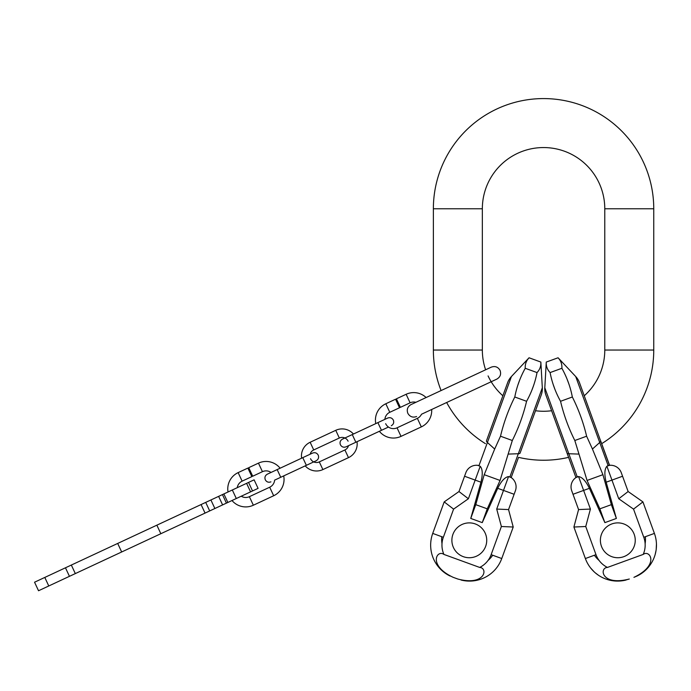 <?xml version="1.0" encoding="UTF-8"?>
<svg xmlns="http://www.w3.org/2000/svg" width="691" height="691" viewBox="0 0 691 691"><rect width="100%" height="100%" fill="white"/><g stroke="black" fill="none" stroke-linecap="round" stroke-linejoin="round"><path stroke-width="1.04" d="M485.618 369.797A61.214 61.214 0 0 1 482.344 350.043L482.344 208.777A61.214 61.214 0 0 1 543.567 147.554A61.214 61.214 0 0 1 604.78 208.777L604.78 350.043A61.214 61.214 0 0 1 584.258 395.779M441.091 390.562A110.189 110.189 0 0 1 433.369 350.043L433.369 208.777A110.189 110.189 0 0 1 543.567 98.58A110.189 110.189 0 0 1 653.755 208.777L653.755 350.043A110.189 110.189 0 0 1 601.688 443.665M551.617 410.73A61.214 61.214 0 0 1 535.508 410.73L541.26 394.915A17.897 17.897 0 0 0 542.314 387.781L518.31 453.737A17.897 3.11 20 0 0 520.09 453.08L541.26 394.915M494.678 449.038L500.509 436.211L512.307 440.504L500.068 480.452L487.267 508.835L475.762 504.655L484.21 474.682L494.678 449.038L487.405 442.49L511.418 376.535A17.897 17.897 0 0 0 507.635 382.676L502.867 395.779A61.214 61.214 0 0 1 488.079 375.921M568.589 457.356A110.189 110.189 0 0 1 518.535 457.356L511.185 477.559L508.541 476.565C504.836 477.205 501.234 481.126 497.719 488.312L482.249 522.629L487.267 508.835M485.436 443.665A110.189 110.189 0 0 1 446.662 402.507L431.685 409.487A17.992 17.992 0 0 1 421.337 426.891L401.022 436.366A17.992 17.992 0 0 1 379.368 431.288L357.014 441.713A15.072 15.072 0 0 1 348.489 457.641L322.878 469.578A15.072 15.072 0 0 1 305.197 465.872L283.699 475.9A17.992 17.992 0 0 1 273.671 495.749L253.355 505.225A17.992 17.992 0 0 1 232.003 500.526M510.753 477.274L511.185 477.559M444.278 572.493A34.282 34.282 0 0 0 450.066 576.018A34.282 34.282 0 0 1 432.721 533.409L444.192 501.899L458.988 491.543L468.386 498.755L480.219 466.261L477.654 465.328M479.01 465.553L487.405 442.49A17.897 3.11 -160 0 1 486.464 440.841L507.635 382.676M475.762 504.655L470.744 518.44L480.953 482.206C482.888 474.449 482.638 469.129 480.219 466.261M500.068 480.452L484.21 474.682M470.744 518.44L482.249 522.629M519.641 380.162L517.775 385.371M500.509 436.211C503.748 422.581 508.498 409.513 514.786 396.997C516.738 386.865 520.228 377.295 525.238 368.286C524.979 364.226 526.257 360.728 529.056 357.774L527.561 359.614M511.418 376.535L529.056 357.774L540.854 362.067L540.82 364.433M512.307 440.504C518.596 427.988 523.346 414.911 526.577 401.29C531.586 392.272 535.076 382.702 537.028 372.579L525.238 368.286M537.028 372.579C539.826 369.633 541.105 366.126 540.854 362.067L542.314 387.781M526.577 401.29L514.786 396.997M533.685 385.276L531.759 390.458M508.541 476.565L503.497 490.411L497.719 488.312M457.813 579.023L453.218 577.348L457.813 579.023C485.341 586.339 488.243 567.907 479.675 567.432A22.984 22.984 0 0 0 491.137 554.666L501.381 526.507L513.223 527.026L508.55 509.578L515.408 490.74A11.298 11.298 0 0 0 509.889 476.79A11.298 11.298 0 0 1 515.408 490.74L514.121 494.281L503.497 490.411L496.708 509.068L508.55 509.578L513.223 527.026L501.752 558.535L491.137 554.666M441.756 536.7A28.046 28.046 0 0 0 442.007 543.722M488.019 560.47A28.046 28.046 0 0 0 492.718 555.244M461.078 580.034A34.282 34.282 0 0 0 501.752 558.535A34.282 34.282 0 0 1 461.078 580.034A34.282 34.282 0 0 0 467.781 581.045M453.218 577.348C427.418 565.264 437.058 549.276 443.916 554.424L479.675 567.432M452.933 534.35A17.422 17.422 0 0 1 475.261 523.933A17.422 17.422 0 0 1 485.678 546.27A17.422 17.422 0 0 1 463.341 556.678A17.422 17.422 0 0 1 452.933 534.35M468.368 581.071A34.282 34.282 0 0 0 473.715 580.837M478.923 579.784A34.282 34.282 0 0 0 483.959 577.909M484.555 577.633A34.282 34.282 0 0 0 488.667 575.258M491.992 572.718A34.282 34.282 0 0 0 492.864 571.932M496.492 567.993A34.282 34.282 0 0 0 499.489 563.485M443.821 572.139A34.282 34.282 0 0 1 439.865 568.512M436.557 564.366A34.282 34.282 0 0 1 433.896 559.693M433.628 559.097A34.282 34.282 0 0 1 431.996 554.631M431.089 550.546A34.282 34.282 0 0 1 430.925 549.388M430.674 544.033A34.282 34.282 0 0 1 431.279 538.66M465.846 472.704A11.298 11.298 0 0 1 479.036 465.561A11.298 11.298 0 0 0 465.846 472.704L458.988 491.543L444.192 501.899L453.59 509.12L443.346 537.278A22.984 22.984 0 0 0 443.916 554.424M575.707 376.535L558.069 357.774C560.867 360.728 562.146 364.226 561.887 368.286C566.896 377.295 570.386 386.865 572.338 396.997C578.626 409.513 583.385 422.581 586.616 436.211L592.446 449.038L599.719 442.49L575.707 376.535A17.897 17.897 0 0 1 579.49 382.676L609.471 465.328M577.572 476.652L577.261 476.781A11.298 11.298 0 0 0 571.716 490.74L573.003 494.281L571.716 490.74A11.298 11.298 0 0 1 576.372 477.274L575.94 477.559L545.864 394.915A17.897 17.897 0 0 1 544.81 387.781L568.814 453.737A17.897 3.11 160 0 1 567.035 453.08L575.94 477.559L567.035 453.08M609.574 465.319L600.66 440.841L609.574 465.319L607.139 466.045M607.743 465.674L608.063 465.57A11.298 11.298 0 0 1 621.278 472.704L628.136 491.543L618.739 498.755L611.95 480.107L606.171 482.206C604.236 474.449 604.487 469.129 606.905 466.261L611.95 480.107L622.565 476.237L621.278 472.704A11.298 11.298 0 0 0 608.089 465.561M604.875 522.629L616.381 518.44L611.362 504.655L599.857 508.835L604.875 522.629L589.406 488.312C585.89 481.126 582.288 477.205 578.583 476.565L578.272 476.548M568.995 384.3L567.069 379.109M558.069 357.774L546.27 362.067C546.02 366.126 547.298 369.633 550.096 372.579L561.887 368.286M554.951 389.413L553.085 384.196M550.096 372.579C552.049 382.702 555.538 392.272 560.548 401.29C563.778 414.911 568.529 427.988 574.817 440.504L587.056 480.452L602.915 474.682L592.446 449.038M560.548 401.29L572.338 396.997M574.817 440.504L586.616 436.211M616.381 518.44L606.171 482.206M611.362 504.655L602.915 474.682M575.94 477.559L578.583 476.565L590.416 509.068L578.574 509.578L573.003 494.281L589.406 488.312M599.857 508.835L587.056 480.452M624.12 580.466A34.282 34.282 0 0 1 619.343 581.045A34.282 34.282 0 0 0 624.12 580.466L629.311 579.023C601.274 586.27 599.123 567.769 607.449 567.432L643.209 554.424A22.984 22.984 0 0 0 643.779 537.278L633.535 509.12L618.739 498.755M634.2 534.35A17.422 17.422 0 0 0 611.863 523.933A17.422 17.422 0 0 0 601.446 546.27A17.422 17.422 0 0 0 623.783 556.678A17.422 17.422 0 0 0 634.2 534.35M636.998 576.052L633.915 577.348C660.043 564.884 649.799 549.319 643.209 554.424M619.343 581.045L618.756 581.071A34.282 34.282 0 0 1 613.409 580.837L608.201 579.784A34.282 34.282 0 0 1 603.165 577.909L602.569 577.633A34.282 34.282 0 0 1 598.458 575.258L595.132 572.718A34.282 34.282 0 0 1 594.26 571.932L590.632 567.993A34.282 34.282 0 0 1 587.635 563.485A34.282 34.282 0 0 0 590.632 567.993M594.407 555.244A28.046 28.046 0 0 0 599.106 560.47M645.126 543.722A28.046 28.046 0 0 0 645.368 536.7M636.99 576.052L638.812 575.119A34.282 34.282 0 0 0 642.846 572.493L643.304 572.139A34.282 34.282 0 0 0 647.26 568.512L650.568 564.366A34.282 34.282 0 0 0 653.228 559.693L653.496 559.097A34.282 34.282 0 0 0 655.128 554.631L656.035 550.546A34.282 34.282 0 0 0 656.2 549.388L656.45 544.033A34.282 34.282 0 0 0 655.854 538.66M577.21 476.799A11.298 11.298 0 0 0 576.441 477.231A11.298 11.298 0 0 1 577.21 476.799L568.814 453.737L578.6 454.082M626.037 580.034A34.282 34.282 0 0 1 585.372 558.535L573.901 527.026L585.743 526.507L590.416 509.068M573.901 527.026L578.574 509.578M637.059 576.018A34.282 34.282 0 0 0 654.403 533.409L642.932 501.899L633.535 509.12M642.932 501.899L628.136 491.543M384.878 419.368A8.568 8.568 0 0 1 389.793 412.294L399.528 407.759L395.546 399.217L385.82 403.76A17.992 17.992 0 0 0 375.783 423.609L353.438 434.026A15.072 15.072 0 0 0 335.748 430.32L310.147 442.266A15.072 15.072 0 0 0 301.613 458.193L280.123 468.213A17.992 17.992 0 0 0 258.46 463.143L248.734 467.677L252.716 476.22L262.442 471.677L258.46 463.143M385.656 423.678A8.568 8.568 0 0 0 397.04 427.824L417.355 418.357A8.568 8.568 0 0 0 421.484 414.246L496.838 379.109C500.301 377.061 501.372 374.142 500.034 370.35C497.986 366.886 495.067 365.815 491.266 367.154L411.033 404.572C407.569 406.619 406.507 409.538 407.845 413.33C409.893 416.794 412.812 417.856 416.604 416.526M426.114 397.541A17.992 17.992 0 0 0 406.135 394.285L396.401 398.819L400.383 407.353L410.108 402.818L406.135 394.285M415.913 402.3A8.568 8.568 0 0 0 410.108 402.818M310.535 458.712A6.59 6.59 0 0 0 319.302 461.899L344.904 449.953A6.59 6.59 0 0 0 348.489 445.686M348.091 441.195A6.59 6.59 0 0 0 339.333 438.008L313.723 449.945A6.59 6.59 0 0 0 310.147 454.212M237.272 487.673A8.568 8.568 0 0 1 242.126 481.152L251.861 476.617L247.879 468.075L238.145 472.618A17.992 17.992 0 0 0 228.03 491.992M241.254 496.216A8.568 8.568 0 0 0 249.373 496.682L269.689 487.215A8.568 8.568 0 0 0 274.612 480.141L316.167 460.759C318.396 459.446 319.078 457.563 318.223 455.127C316.901 452.899 315.027 452.216 312.591 453.08L302.77 457.649L306.355 465.337M271.027 472.454A8.568 8.568 0 0 0 262.442 471.677M252.535 490.955L248.553 482.422L254.107 479.83L258.089 488.364L252.535 490.955L214.875 508.507L210.902 499.973L223.867 493.927L227.849 502.461M248.553 482.422L223.867 493.927M214.875 508.507L205.054 513.093L201.072 504.56L210.902 499.973M201.072 504.56L156.857 525.177L160.839 533.711L48.776 585.968L38.532 590.745L34.55 582.211L156.857 525.177M205.054 513.093L160.839 533.711M653.755 350.043L604.78 350.043M653.755 208.777L604.78 208.777M433.369 208.777L482.344 208.777M433.369 350.043L482.344 350.043M508.524 454.082L518.31 453.737L509.915 476.799M496.708 509.068L501.381 526.507M468.386 498.755L453.59 509.12M464.559 476.237L480.953 482.206M432.721 533.409L443.346 537.278M600.66 440.841A17.897 3.11 -20 0 1 599.719 442.49L608.115 465.553M577.235 476.79A11.298 11.298 0 0 0 571.716 490.74A11.298 11.298 0 0 1 576.372 477.274M607.449 567.432A22.984 22.984 0 0 1 595.988 554.666L585.743 526.507M618.756 581.071A34.282 34.282 0 0 1 613.409 580.837M608.201 579.784A34.282 34.282 0 0 1 603.165 577.909M602.569 577.633A34.282 34.282 0 0 1 598.458 575.258M595.132 572.718A34.282 34.282 0 0 1 594.26 571.932M595.988 554.666L585.372 558.535M643.779 537.278L654.403 533.409M389.793 412.294L385.82 403.76M397.04 427.824L401.022 436.366M417.355 418.357L421.337 426.891M381.467 430.312L355.856 442.249L352.28 434.57L377.882 422.624L381.467 430.312L388.463 427.047M339.333 438.008L335.748 430.32M344.904 449.953L348.489 457.641M319.302 461.899L322.878 469.578M313.723 449.945L310.147 442.266M302.77 457.649L277.16 469.595L280.745 477.274M242.126 481.152L238.145 472.618M249.373 496.682L253.355 505.225M269.689 487.215L273.671 495.749M48.776 585.968L44.794 577.434M69.446 576.329L65.464 567.795M75.319 573.59L71.337 565.057M117.695 543.437L121.668 551.971M236.305 498.522L232.323 489.979M222.606 504.905L218.624 496.371M209.693 510.934L205.711 502.392M250.574 491.862L246.592 483.329M544.81 387.781L546.27 362.067M391.287 425.734C393.507 424.412 394.198 422.538 393.334 420.102C392.022 417.874 390.139 417.191 387.703 418.046L377.882 422.624M355.856 442.249L346.044 446.827C343.608 447.69 341.725 447.008 340.413 444.779C339.549 442.335 340.231 440.461 342.46 439.148L352.28 434.57M270.932 481.852C268.488 482.715 266.614 482.033 265.301 479.804C264.437 477.369 265.119 475.486 267.348 474.173L277.16 469.595M222.45 494.592L226.423 503.126"/></g></svg>
